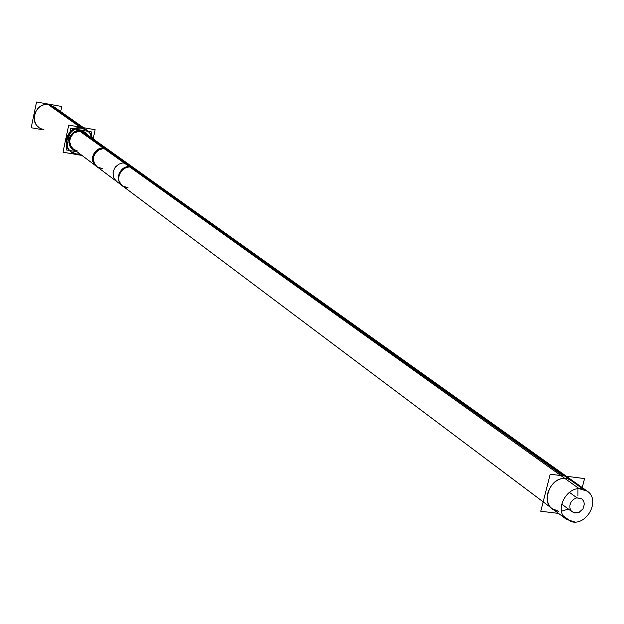 <?xml version="1.0" encoding="UTF-8"?>
<svg xmlns="http://www.w3.org/2000/svg" width="624" height="624" viewBox="0 0 624 624"><rect width="100%" height="100%" fill="white"/><g stroke="black" fill="none" stroke-linecap="round" stroke-linejoin="round"><path stroke-width="0.94" d="M70.972 151.624C60.216 144.316 69.046 125.034 81.838 127.943L86.798 129.995M87.142 130.252L90.191 133.637L91.822 137.959C90.566 132.499 87.235 129.16 81.838 127.943C65.629 124.465 59.873 151.804 76.323 153.933L80.075 154.003L76.323 153.933L71.315 151.874M85.192 132.343L81.245 130.697L77.345 130.79L73.687 132.366L70.816 135.19L69.147 138.848L68.921 142.818L70.177 146.507L72.719 149.386M72.946 149.549L76.089 151.008C63.859 148.395 69.007 128.029 81.245 130.697L84.973 132.187L87.758 135.057L85.418 132.506M53.196 106.267L83.546 127.702L53.82 106.712L49.078 104.738C36.878 101.93 28.525 120.245 38.805 127.226L38.189 126.766M77.048 150.478C64.982 148.91 69.209 128.856 81.097 131.407L130.673 166.826L134.605 168.457L84.778 132.935L81.097 131.407L79.287 131.266L74.053 132.959L70.442 137.225L69.545 140.845L70.793 146.133L73.164 148.808L96.712 166.499L94.263 163.73L93.062 160.173L93.935 154.51L97.679 150.08L101.197 148.559L104.965 148.457C92.68 145.852 88.257 166.624 100.729 168.215M561.514 511.243L568.378 509.044L561.514 511.243M577.902 496.033L577.918 488.834L577.902 496.033M572.746 480.815L566.865 478.546C551.663 475.761 539.791 500.432 552.31 508.732L558.519 511.196C538.91 509.675 547.63 475.285 566.865 478.546M81.978 155.431L62.993 152.201L68.718 125.112L95.113 129.722L93.155 138.91M33.493 116.735L34.406 112.382M49.21 104.458L81.565 127.351M77.805 154.557L71.651 152.139C60.528 144.581 70.348 124.745 83.32 128.599M47.697 104.185L79.973 127.078M81.721 128.318L87.493 130.486L89.068 131.812L91.447 135.158L92.524 138.458M80.769 154.518L76.214 154.284M41.948 129.613L31.2 127.748L36.566 102.001L61.753 106.478L60.684 111.556M76.541 151.343L73.172 149.721L70.574 146.765L69.342 142.966L69.662 138.91L71.487 135.213L74.537 132.436L78.343 131.017L82.329 131.157M81.073 130.939L85.652 132.67L88.218 135.392M77.126 151.788L66.183 149.916L70.754 128.302L91.939 131.999L90.823 137.249M79.404 130.946L104.177 148.676L109.262 150.392L84.318 132.608M81.838 131.368L106.696 149.113L102.796 148.73L98.974 149.939L95.854 152.56L93.928 156.164L93.506 160.173L94.661 163.94L97.204 166.865L102.492 168.714M122.616 185.952L96.221 166.132C87.149 159.728 96.104 145.01 105.706 148.403L132.491 167.521C122.554 164.026 113.225 179.33 122.616 185.952L128.084 187.855M108.264 149.682L103.194 147.974L129.886 167.076L135.143 168.839L108.264 149.682M587.231 491.143L129.277 164.658L124.059 162.911L579.267 488.748L587.231 491.143C601.068 499.918 586.599 526.726 570.859 521.524L563.316 515.869M566.537 519.418L116.852 181.631L114.254 178.628L113.467 176.756L113.092 172.676L114.332 168.683L115.502 166.92L118.716 164.221L122.639 162.965L126.641 163.348L583.253 489.247C567.676 483.959 553.028 510.44 566.537 519.418L574.829 521.999M558.519 513.396L540.782 511.251L550.204 474.201L584.524 478.585L582.215 487.57M577.13 512.959L572.231 511.906L571.178 510.9L569.899 508.193L569.899 504.995L571.171 501.86L573.487 499.356L576.443 497.936L580.897 498.311M569.338 492.297L576.958 497.827L581.794 498.849L583.658 501.095L584.345 504.114L582.933 508.888L579.197 512.281L574.603 512.944L571.397 511.15M80.824 127.226L49.078 104.738C33.618 101.377 28.22 127.366 43.906 129.441M563.09 475.847L130.673 166.826C117.967 164.167 113.334 185.71 126.235 187.325M108.763 150.033L104.965 148.457M130.673 166.826L126.781 166.943L123.131 168.535L119.239 173.137L118.264 177.029L118.763 180.929L122.086 185.562L96.712 166.499M134.605 168.457L566.366 476.268M122.086 185.562L543.169 501.868M72.712 148.473L97.204 166.865M561.639 504.059L572.231 511.906"/></g></svg>
